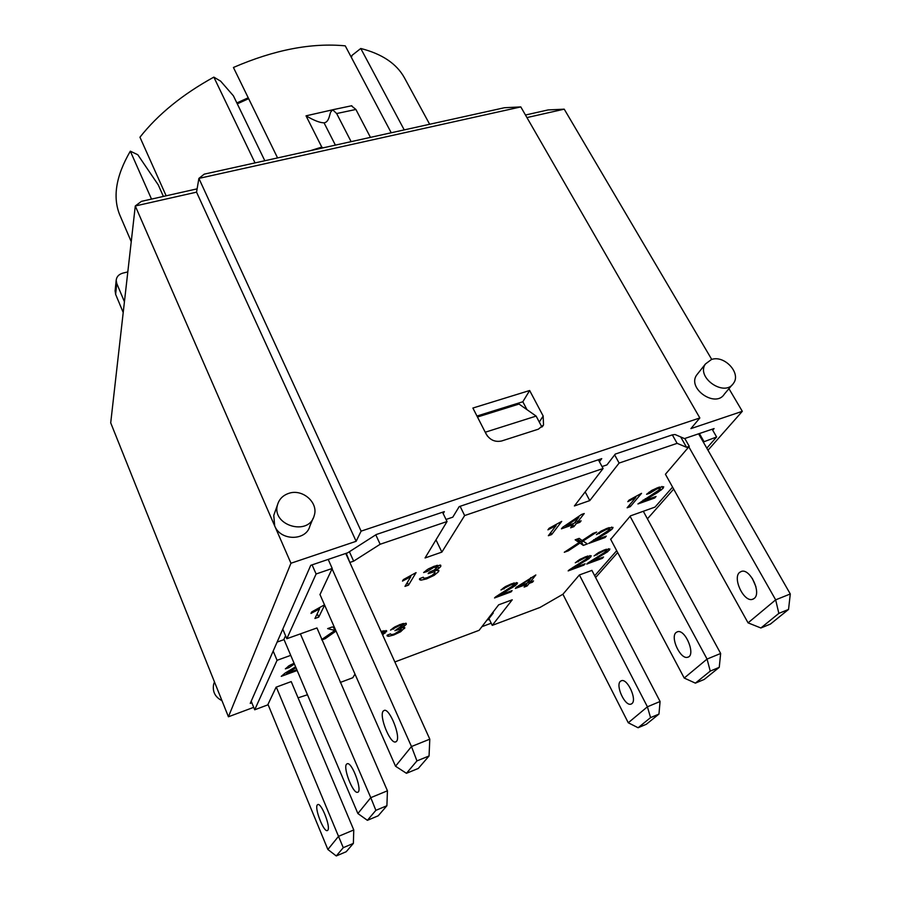 <?xml version="1.0" encoding="UTF-8"?>
<svg xmlns="http://www.w3.org/2000/svg" width="901" height="901" viewBox="0 0 901 901"><rect width="100%" height="100%" fill="white"/><g stroke="black" fill="none" stroke-linecap="round" stroke-linejoin="round"><path stroke-width="1.35" d="M284.04 639.597L277.114 642.075M285.549 635.701L283.928 639.327L357.888 813.535L367.394 820.327L375.875 810.337L386.901 805.742L378.195 815.81L367.394 820.327M251.841 702.791L250.253 703.388L310.755 565.321L347.763 552.775L376.235 534.541L444.328 511.622L443.179 513.581M446.029 519.46L452.786 517.163L459.195 506.61L601.733 458.643L599.413 461.706M492.926 612.297L493.264 613.007L492.025 613.468M489.333 619.359L488.004 619.854L493.264 613.007M788.544 609.436L770.4 624.089L760.883 627.986L778.847 613.378L788.544 609.436L790.29 593.973L698.59 433.82M752.29 578.341L755.916 586.697M688.826 446.851L775.66 599.852L748.067 622.861L665.422 474.253L689.265 446.344L684.805 438.494M790.29 593.973L775.66 599.852L778.847 613.378M680.694 436.951L686.539 447.279L689.265 446.344M585.166 491.901L589.772 500.596L619.111 463.069L677.124 443.348L672.337 434.868M677.124 443.348L686.539 447.279M589.772 500.596L574.399 505.957L603.084 468.509L464.646 515.552L441.873 552.11L425.058 557.967L447.042 521.533L380.154 544.26L375.785 534.822M447.042 521.533L442.515 512.23M464.646 515.552L460.107 506.306M603.084 468.509L598.365 459.769M619.111 463.069L614.651 454.87M477.474 417.017L519.032 404.065L536.129 416.093L541.929 427.085M485.02 431.827L487.509 436.185M441.873 552.11L435.983 539.857M380.154 544.26L353.654 561.143L349.385 551.739M346.254 553.282L350.027 562.888M353.654 561.143L350.331 562.28M345.759 553.462L429.8 739.169L411.475 746.535L332.075 568.801M416.938 760.906L429.056 755.973L418.289 768.452L406.441 773.306L416.938 760.906L411.475 746.535L395.528 766.222L319.945 594.469M396.564 741.298L395.449 741.985C389.908 743.573 378.949 715.901 383.173 711.114L384.367 710.326C389.851 708.591 401.001 736.815 396.564 741.298M319.99 594.57L332.232 568.463L328.189 559.408M332.232 568.463L316.105 573.982L312.084 564.871M282.779 629.168L286.833 638.719L316.105 573.982M286.833 638.719L316.961 627.952L387.441 790.796L370.773 797.667L300.382 633.876M375.875 810.337L370.773 797.667L357.888 813.535M346.48 764.239L347.324 763.676C352.347 762.1 363.047 792.193 357.472 792.294C352.978 793.702 342.977 768.091 346.48 764.239M290.73 655.365L277.069 660.309L273.183 651.063M251.199 701.215L254.701 709.785L277.069 660.309M254.701 709.785L267.732 704.909L276.111 687.181L291.214 681.595L353.766 829.956L338.517 836.353L276.303 687.114M562.911 594.243L579.388 574.951L647.414 706.801L628.267 722.771L562.911 594.243L539.992 607.454L492.25 625.373L512.241 599.796L498.647 604.83L479.129 630.306L394.852 661.953M631.905 703.625L630.925 704.143C624.877 706.407 615.214 685.21 620.462 681.257L621.51 680.683C627.524 678.352 637.3 699.84 631.905 703.625M638.099 727.749L650.556 717.624L658.958 714.076L646.366 724.246L638.099 727.749L628.267 722.771M658.958 714.076L660.084 701.485L647.414 706.801L650.556 717.624M579.388 574.951L591.912 570.412M660.084 701.485L591.867 570.333M353.372 843.404L346.175 851.749L336.276 855.95L327.874 849.497L338.517 836.353L343.27 847.672L353.372 843.404L353.766 829.956M336.276 855.95L343.27 847.672M327.874 849.497L267.98 704.379M327.795 830.249L327.221 830.621C323.493 831.871 314.348 808.107 317.298 804.931L317.918 804.503C321.589 803.129 330.892 827.276 327.795 830.249M754.216 598.422L752.425 599.356C743.775 602.262 732.322 578.048 739.597 572.394L741.534 571.358C750.139 568.385 761.728 592.993 754.216 598.422M760.883 627.986L748.067 622.861M429.056 755.973L429.8 739.169M406.441 773.306L395.528 766.222M237.29 103.84L248.642 98.659M248.214 97.781L236.862 102.939M387.441 790.796L386.901 805.742M610.687 539.35L630.441 515.879L655.016 507.094L672.574 487.114M610.563 539.113L684.219 678.048L695.381 683.138L710.247 671.099L707.06 659.07L684.219 678.048M643.314 511.272L720.654 653.473L707.06 659.07L630.081 516.307M676.088 632.502L677.496 631.736C685.548 628.921 696.236 655.714 687.654 657.257C680.458 659.814 669.939 637.187 676.088 632.502M710.247 671.099L719.246 667.348L704.233 679.433L695.381 683.138M720.654 653.473L719.246 667.348M602.026 466.56L606.959 464.893L615.248 454.093L672.405 434.845L675.052 434.519L684.501 438.596L714.099 428.561L712.691 430.182M526.972 409.651L522.828 401.756L476.967 416.037M115.125 290.64L115.632 294.368L116.758 283.477L116.195 280.2C116.646 276.618 118.898 274.253 122.941 273.093L127.807 271.911M123.212 312.489L115.632 294.368M334.091 109.46L306.025 115.835C314.111 120.543 320.114 122.863 324.033 122.806L324.337 122.773C326.567 122.435 328.234 120.385 329.327 116.601L330.532 112.31L332.649 109.764L336.659 113.537L355.895 109.46L351.413 105.811M351.12 141.648L204.245 174.141L198.896 178.398L520.801 106.915L504.414 107.737L351.12 141.648L336.659 113.537M370.446 137.369L355.895 109.46M322.952 147.877L321.781 147.088L306.025 115.835M391.225 132.774L345.252 45.85C311.498 42.629 274.219 49.837 233.427 67.474L277.576 157.923M124.428 301.756L116.758 283.477M151.514 199.098L130.33 151.177C115.655 176.371 112.31 198.051 120.317 216.24L131.242 241.659M197.116 188.85L141.434 201.362L135.285 205.98L196.553 192.15L198.896 178.398L361.11 531.139L699.84 417.963L690.909 428.617L742.311 411.318L728.954 388.669M526.939 117.581L564.229 109.167L548.022 109.945L525.463 115.024M163.396 196.429L158.249 184.874L137.797 154.735L130.33 151.177M255.028 162.901L213.841 77.126C182.599 94.335 157.968 114.359 139.948 137.211L166.144 195.81M213.841 77.126L220.644 81.158L233.415 95.833L264.815 160.738M404.842 78.567L404.369 77.689C396.553 63.633 382.024 53.902 360.772 48.485L404.222 129.902M351.401 57.484L352.043 55.344L360.772 48.485M253.699 707.341L228.426 716.779L110.71 422.839L135.285 205.98L274.681 525.891L273.769 515.349L274.67 512.793M228.426 716.779L290.955 563.238L274.681 525.891C280.448 541.107 306.216 541.118 309.888 526.049L313.052 518.379M491.203 623.21L481.889 626.702M711.407 359.533C724.179 354.701 741.399 373.037 733.527 383.24C724.809 397.555 695.685 377.519 705.438 363.981L711.407 359.533M732.186 384.828L724.348 394.131C715.676 408.344 686.945 388.534 696.631 375.086L697.881 373.521M288.714 493.376C302.398 488.41 318.785 502.657 314.19 515.642C308.874 536.624 271.145 525.497 277.531 504.763C279.164 499.177 282.891 495.381 288.714 493.376M711.734 359.431L564.229 109.167M290.955 563.238L356.143 541.298L196.553 192.15M214.393 682.158L213.65 684.242C212.298 691.619 215.08 697.092 221.984 700.674M529.653 390.516L543.168 416.037L543.528 424.934L538.381 429.18L501.699 440.961C495.133 442.346 489.964 440.071 486.202 434.136L472.89 408.04L529.653 390.516L522.828 401.756M356.143 541.298L361.11 531.139M742.311 411.318L707.983 450.218M673.666 489.097L647.425 518.83M617.681 552.538L595.617 577.53M699.84 417.963L520.801 106.915M485.459 432.153L536.129 416.093M565.805 526.218L574.207 523.256L578.87 517.32L565.805 526.218L565.4 525.441M578.87 517.32L578.465 516.555M573.059 524.72L561.424 528.831L562.551 527.378L581.539 514.471L584.242 513.525L577.485 522.096L581.089 520.823L579.929 522.287L576.336 523.56L573.892 526.657L570.626 527.817L573.059 524.72L572.585 523.83M573.892 526.657L572.946 524.855M576.336 523.56L575.39 521.747M579.929 522.287L579.456 521.397M577.485 522.096L576.539 520.282M336.039 631.049L325.16 638.696L321.803 639.913M325.16 638.696L324.642 637.514M334.53 632.153L334.034 631.038M321.657 639.586L334.868 630.452L327.626 628.616L332.311 626.938L334.485 627.513M334.868 630.452L333.46 627.231M643.607 500.866L656.063 496.451L654.723 497.994L637.931 503.952L659.847 489.48L659.949 488.286L657.032 488.838L649.677 493.32L646.58 494.289L651.569 490.504L658.282 487.441L663.71 486.788L663.046 488.376L657.55 492.543L643.607 500.866L643.145 500.021M649.677 493.32L649.047 492.149M654.723 497.994L654.227 497.104M587.891 563.001L606.418 551.288L606.373 550.353L603.602 550.973L594.074 555.917L598.489 552.628L604.661 549.801L609.909 549.002L607.657 551.761L591.912 561.278L603.524 557.009L602.397 558.316L586.742 564.071L587.891 563.001M602.397 558.316L602.003 557.573M591.912 561.278L591.529 560.546M596.969 554.96L596.439 553.935M297.161 670.502L281.258 676.347L285.009 673.16L295.596 666.819M295.99 667.731L286.676 673.385L296.801 669.657M286.676 673.385L286.248 672.371M294.39 663.992L288.917 667.675L285.347 668.869L289.21 665.625L294.086 663.249M288.917 667.675L288.286 666.199M435.194 570.457L438.888 570.446L438.584 571.639L434.124 575.356L426.545 578.915L420.891 580.165L419.517 579.613L419.584 578.667L423.245 577.214L424.157 578.341L427.344 577.654L431.984 575.435L434.845 572.991L434.361 571.808L428.166 573.599L429.394 572.112L434.338 569.984L437.312 567.067L433.663 567.439L427.018 571.561L423.628 572.54L428.088 569.072L434.395 566.177L440.747 565.242L440.758 566.504L438.821 568.351L435.194 570.457L434.834 569.702L434.147 570.243M427.018 571.561L426.364 570.175M630.283 506.666L627.141 507.781L635.836 497.442L627.783 501.666L629.112 500.089L641.546 493.331L630.283 506.666L629.427 505.067M635.836 497.442L635.419 496.688M408.525 585.132L404.977 586.382L410.788 576.696L402.488 581.089L403.366 579.602L416.071 572.619L408.525 585.132L407.297 582.508M410.788 576.696L410.349 575.762M324.619 605.078L318.729 617.14L317.231 613.727M319.652 607.488L319.303 608.231M318.729 617.14L314.922 618.491L319.573 608.862L310.98 613.435L311.678 611.959L324.506 604.83M319.573 608.862L319.123 607.826M551.671 534.541L548.36 535.712L556.12 525.531L547.932 529.844L549.103 528.279L561.717 521.397L551.671 534.541L550.691 532.649M556.12 525.531L555.692 524.709M401.305 627.794L404.831 627.637L400.63 631.759L393.714 635.014L388.466 636.331L387.092 635.892L387.137 635.205L390.493 633.842L391.428 634.698L394.39 633.966L401.159 629.833L400.618 628.921L394.897 630.689L403.107 625.012L399.672 625.474L390.55 630.092L394.525 627.085L400.269 624.438L406.205 623.334L406.306 624.337L404.594 625.913L401.305 627.794L401.024 627.164M393.681 629.123L393.14 627.952M381.055 631.466L386.709 630.858L382.632 634.946M382.17 633.932L383.274 632.401L381.427 632.288M495.584 596.913L513.998 585.098L513.728 584.22L510.698 584.929L500.956 589.986L505.224 586.697L511.633 583.769L517.523 582.891L515.541 585.492L499.785 595.111L512.072 590.606L511.092 591.878L494.536 597.96L495.584 596.913M511.092 591.878L510.709 591.101M499.785 595.111L499.391 594.3M504.053 588.95L503.49 587.801M569.274 569.837L587.79 558.102L587.7 557.178L584.884 557.82L575.3 562.787L579.692 559.498L585.909 556.649L591.293 555.827L589.085 558.564L573.34 568.103L585.087 563.789L583.983 565.085L568.159 570.896L569.274 569.837M583.983 565.085L583.6 564.33M573.34 568.103L572.957 567.348M578.239 561.807L577.699 560.76M594.086 540.521L606.272 536.118L605.078 537.525L588.657 543.472L609.346 529.867L609.301 528.819L606.407 529.439L596.372 534.642L601.023 531.128L607.522 528.155L613.018 527.412L612.466 528.763L607.353 532.637L594.086 540.521L593.658 539.71M599.424 533.662L598.827 532.536M605.078 537.525L604.65 536.703M578.048 544.362L568.328 550.815L564.296 552.268L579.152 542.503L575.153 539.812L579.197 538.359L582.125 540.577L593.038 533.392L596.699 532.074L583.06 541.028L587.373 543.934L583.285 545.409L579.985 543.033L578.048 544.362L577.609 543.517M579.985 543.033L577.744 539.8M580.435 543.438L578.16 539.519M583.285 545.409L581.46 541.929L578.611 539.924M583.375 541.242L581.46 541.929M583.06 541.028L582.643 540.217M579.152 542.503L577.338 539.023M568.328 550.815L567.867 549.925M531.027 578.284L519.325 586.112L527.13 583.262L531.027 578.284L530.7 577.631M519.325 586.112L518.987 585.436M526.161 584.49L515.372 588.443L516.318 587.227L535.825 574.962L530.171 582.136L533.516 580.908L532.547 582.147L529.202 583.364L527.153 585.965L524.123 587.08L526.161 584.49L525.79 583.747M527.153 585.965L526.004 583.668M529.202 583.364L528.358 581.686M532.547 582.147L532.176 581.404M530.171 582.136L529.326 580.447M594.683 575.75L616.701 550.691M706.801 448.157L716.622 436.985L703.287 442.008M307.466 694.761L298.062 697.847M354.983 674.094L352.787 677.743L340.296 682.44M492.25 625.373L488.973 618.604M699.39 433.55L703.85 441.355M712.139 429.225L716.622 436.985M335.386 145.129L324.033 122.806M321.781 147.088L310.44 150.647M543.168 416.037L539.282 422.073M645.668 499.526L645.24 498.737M650.713 496.586L650.297 495.82M657.55 492.543L657.088 491.698M661.041 490.178L660.275 488.792M663.046 488.376L661.976 486.45M652.763 490.842L652.335 490.076M657.032 488.838L656.604 488.072M659.949 488.286L659.295 487.103M593.77 560.095L593.421 559.408M598.343 557.46L597.994 556.795M604.537 553.845L604.143 553.101M607.657 551.761L606.328 549.238M609.391 550.218L608.603 548.709M599.683 552.82L599.334 552.155M603.602 550.973L603.265 550.331M606.373 550.353L605.866 549.385M288.466 672.169L288.083 671.256M293.129 669.42L292.757 668.531M291.192 665.591L290.832 664.735M420.891 580.165L420.091 578.465M426.545 578.915L426.128 578.037M434.124 575.356L433.618 574.286M438.584 571.639L437.818 570.029M438.821 568.351L437.368 565.299M440.758 566.504L440.048 565.017M429.856 569.229L429.428 568.328M433.663 567.439L433.268 566.594M436.726 566.797L436.163 565.614M430.757 572.552L430.396 571.775M434.361 571.808L433.663 570.333M631.86 499.638L631.455 498.895M406.745 578.949L406.328 578.07M315.418 611.205L314.99 610.236M552.088 527.761L551.682 526.961M388.466 636.331L387.824 634.923M393.714 635.014L393.388 634.304M400.63 631.759L400.213 630.835M404.594 628.549L404.031 627.299M404.594 625.913L403.468 623.458M406.306 624.337L405.788 623.21M396.192 627.107L395.854 626.364M399.672 625.474L399.357 624.776M402.51 624.798L402.071 623.83M397.273 629.709L396.981 629.067M400.618 628.921L400.055 627.682M385.121 633.178L383.972 630.644M386.529 631.714L385.977 630.486M382.553 632.142L382.092 631.128M501.632 593.917L501.271 593.173M506.238 591.247L505.878 590.527M512.455 587.576L512.05 586.754M515.541 585.492L514.257 582.913M517.151 583.961L516.453 582.542M506.655 586.833L506.294 586.112M510.698 584.929L510.371 584.253M513.728 584.22L513.232 583.217M575.198 566.909L574.838 566.222M579.771 564.274L579.422 563.598M585.977 560.647L585.582 559.893M589.085 558.564L587.767 556.018M590.797 557.021L590.02 555.534M580.931 559.679L580.582 559.003M584.884 557.82L584.546 557.167M587.7 557.178L587.193 556.199M596.045 539.26L595.651 538.516M600.843 536.467L600.46 535.746M607.353 532.637L606.925 531.827M610.641 530.419L609.144 527.614M612.466 528.763L611.576 527.074M602.285 531.376L601.902 530.644M606.407 529.439L606.024 528.718M609.301 528.819L608.738 527.749M631.522 703.906L630.925 704.143M753.495 598.928L752.425 599.356M395.449 741.985L396.136 741.714M688.432 656.93L687.654 657.257M116.195 280.2L115.08 291.113M351.829 105.721L332.649 109.764M325.205 122.559L324.337 122.784M404.369 77.689L429.653 124.27M696.631 375.086L705.438 363.981M273.769 515.349L277.531 504.763M214.472 681.933L213.65 684.242M543.528 424.934L542.616 426.331M659.464 487.047L660.253 488.488M606.091 549.306L606.733 550.534M436.557 565.501L437.312 567.067M434.091 570.119L435.048 572.135M423.008 577.304L423.301 577.913M402.499 623.706L403.107 625.012M400.517 627.445L401.317 629.18M382.632 630.97L383.274 632.401M513.57 583.116L514.223 584.434M587.441 556.12L588.083 557.37M608.952 527.671L609.673 529.022"/></g></svg>
